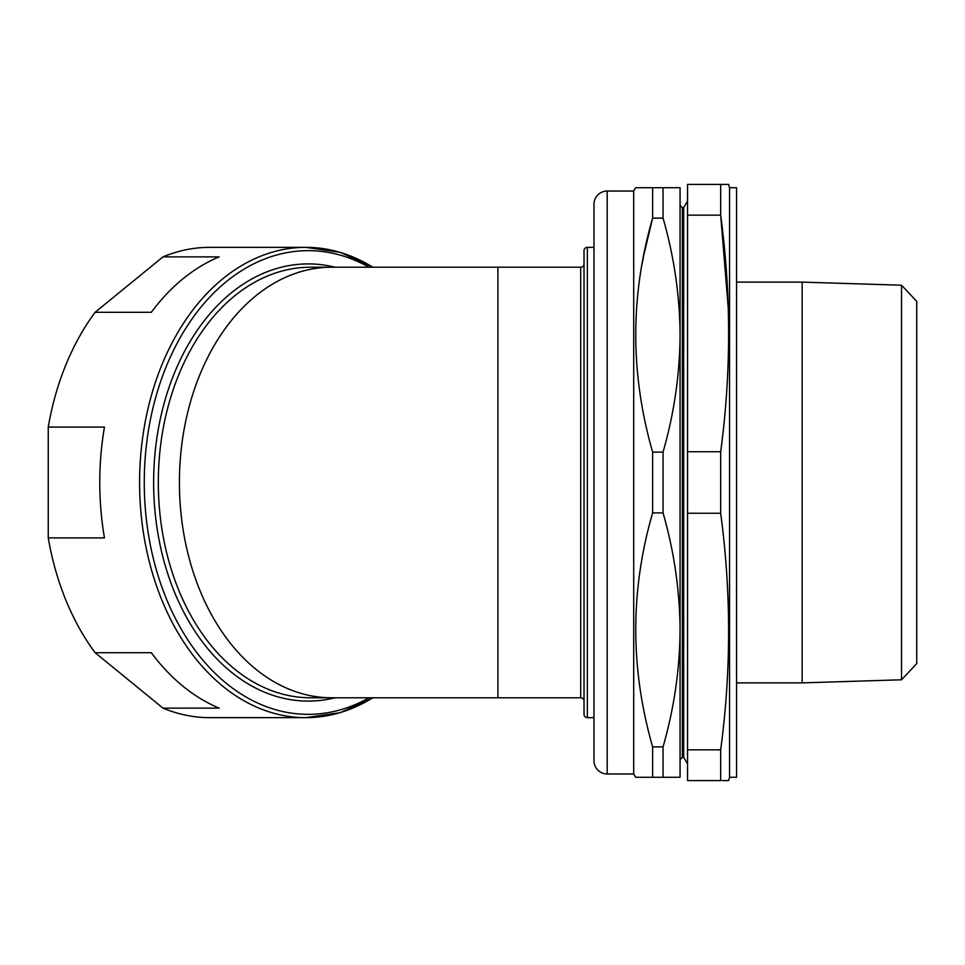 <?xml version="1.0" encoding="UTF-8"?>
<svg xmlns="http://www.w3.org/2000/svg" width="965" height="965" viewBox="0 0 965 965"><rect width="100%" height="100%" fill="white"/><g stroke="black" fill="none" stroke-linecap="round" stroke-linejoin="round"><path stroke-width="1.45" d="M687.55 764.027L683.678 757.308L683.678 207.692L687.55 200.973M683.678 207.692L682.351 207.692L680.072 205.412L680.072 201.046L680.072 335.108C679.782 295.616 674.101 256.63 663.051 218.126L663.051 187.729L680.072 187.729L680.072 629.892C679.782 590.399 674.101 551.401 663.051 512.898L663.051 452.103C674.125 413.515 679.794 374.517 680.072 335.108M683.678 757.308L682.351 757.308L682.351 207.692M682.351 757.308L680.072 759.588L680.072 763.954L680.072 629.892L680.072 777.271L663.051 777.271L663.051 746.874C674.125 708.286 679.794 669.288 680.072 629.892M720.674 749.841L687.55 749.841L687.55 780.589L720.674 780.589L720.674 749.841C731.253 670.977 731.253 592.112 720.674 513.247L720.674 451.753C731.253 372.888 731.253 294.023 720.674 215.159L720.674 184.411L728.659 184.411L729.552 187.729L729.552 777.271L728.659 780.589L722.134 780.589M729.552 777.271L736.572 777.271L736.572 187.729L729.552 187.729M736.572 682.882L802.156 682.882L802.156 282.118L736.572 282.118M901.527 285.206L916.75 301.418L916.75 663.582L901.527 679.794L901.527 285.206L802.156 282.118M901.527 679.794L802.156 682.882M607.202 191.034L607.202 773.966A13.245 13.245 0 0 1 593.957 760.71L593.957 204.291A13.245 13.245 0 0 1 607.202 191.034L633.703 191.034L633.703 773.966L635.609 777.271L663.051 777.271M633.703 191.034L635.609 187.729L652.63 187.729L652.63 218.126C630.145 295.688 630.145 373.672 652.63 452.103L652.63 512.898C630.145 590.459 630.145 668.443 652.63 746.874L652.63 777.271M607.202 773.966L633.703 773.966M580.713 697.779L580.713 267.221L497.904 267.221L497.904 697.779L580.713 697.779A3.317 3.317 0 0 1 584.018 701.097M580.713 267.221A3.317 3.317 0 0 0 584.018 263.903M593.957 247.342L587.335 247.342A3.317 3.317 0 0 0 584.018 250.659L584.018 714.341A3.317 3.317 0 0 0 587.335 717.658L593.957 717.658M372.767 697.779A235.158 166.282 -90 0 1 305.869 717.658L209.851 717.658A235.158 166.282 -90 0 1 162.989 708.129L95.113 652.702A235.158 166.282 -90 0 1 48.25 537.915L104.461 537.915A235.158 166.282 90 0 1 99.769 482.5A235.158 166.282 90 0 1 104.461 427.085L48.25 427.085A235.158 166.282 -90 0 1 95.113 312.298L151.312 312.298A235.158 166.282 90 0 1 219.188 256.871L162.989 256.871A235.158 166.282 -90 0 1 209.851 247.342L305.869 247.342A235.158 166.282 -90 0 1 372.767 267.221M48.25 537.915L48.25 427.085M95.113 312.298L162.989 256.871M162.989 708.129L219.188 708.129A235.158 166.282 90 0 1 151.312 652.702L95.113 652.702M663.051 187.729L635.609 187.729M642.111 263.94L643.643 255.809M643.776 255.146L652.63 218.126L663.051 218.126M652.63 452.103L663.051 452.103M652.63 512.898L663.051 512.898M652.63 746.874L663.051 746.874M724.643 780.589L727.912 780.589M687.55 749.841L687.55 215.159L720.674 215.159L728.286 308.45M727.912 184.411L724.643 184.411M687.55 215.159L687.55 184.411L720.674 184.411M720.674 513.247L687.55 513.247M720.674 451.753L687.55 451.753M331.634 697.779A215.279 152.229 -90 0 1 179.406 482.5A215.279 152.229 -90 0 1 331.634 267.221L310.549 267.221A215.279 152.229 90 0 0 158.32 482.5A215.279 152.229 90 0 0 310.549 697.779L497.904 697.779M587.335 247.342L587.335 717.658M369.052 267.221A231.841 163.941 90 0 0 144.268 482.5A231.841 163.941 90 0 0 369.052 697.779M373.214 697.779L340.307 712.628L305.869 717.658A235.158 166.282 -90 0 1 139.587 482.5A235.158 166.282 -90 0 1 305.869 247.342L340.307 252.372L373.214 267.221M335.012 697.779A218.597 154.569 -90 0 1 153.64 482.5A218.597 154.569 -90 0 1 335.012 267.221M497.904 267.221L331.634 267.221"/></g></svg>
